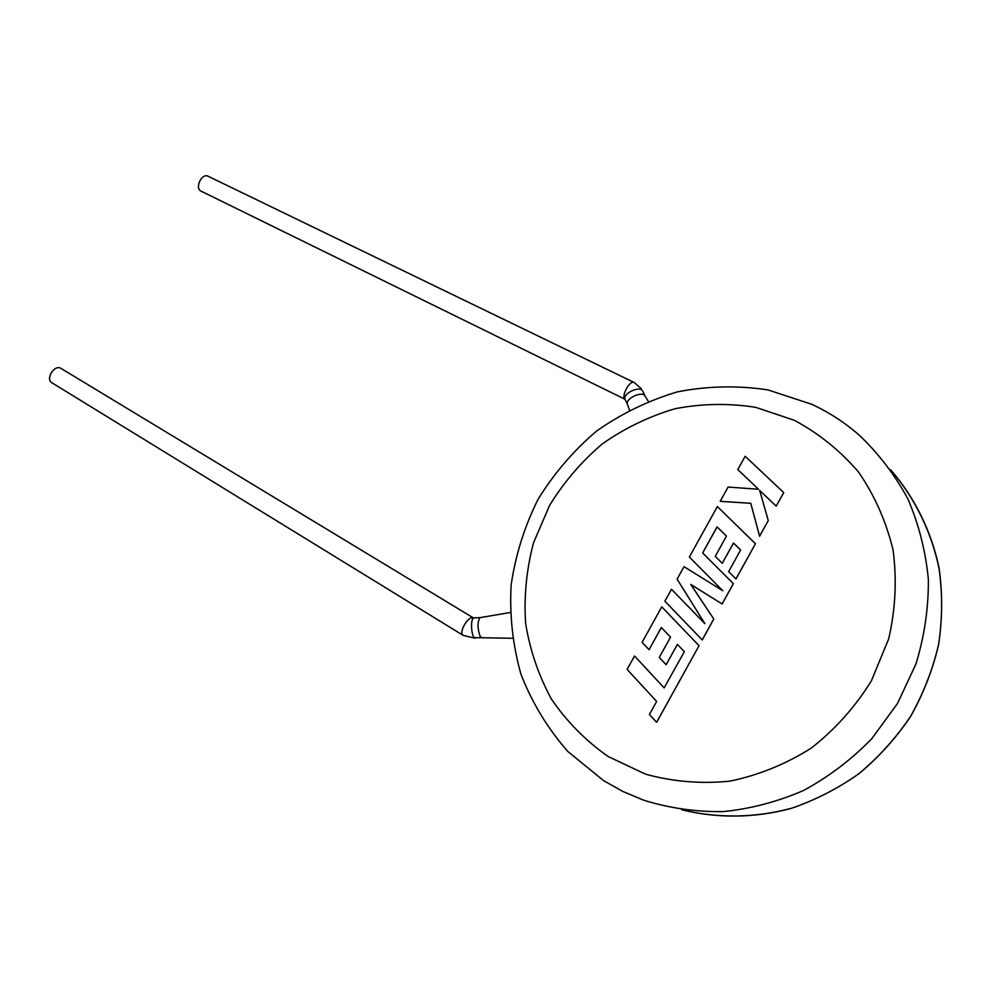<?xml version="1.0" encoding="UTF-8"?>
<svg xmlns="http://www.w3.org/2000/svg" width="992" height="992" viewBox="0 0 992 992"><rect width="100%" height="100%" fill="white"/><g stroke="black" fill="none" stroke-linecap="round" stroke-linejoin="round"><path stroke-width="1.49" d="M480.612 617.557L479.868 617.681C477.313 622.455 477.425 628.717 480.215 636.48L482.062 637.757L512.356 638.278M52.291 382.949L51.807 382.701C45.359 379.217 54.163 364.647 60.586 368.156L473.717 618.115M648.309 401.289L644.701 395.448C641.254 391.27 626.374 398.276 627.217 403.67L627.713 405.058M208.035 176.216C202.083 172.906 194.742 187.364 200.582 190.898L624.452 398.982C621.711 394.518 630.131 380.035 634.049 382.453L208.035 176.216M649.066 649.686L661.342 627.514L670.53 637.137L659.296 657.423L666.14 664.702L677.412 644.341L684.356 651.682L664.156 687.89L634.533 655.997L627.118 669.389L656.654 701.456L649.438 714.488L656.63 722.35L699.038 645.693L661.751 606.844L642.109 642.32L649.066 649.686L661.379 627.552M664.156 687.89L634.533 655.997M656.592 722.337L699.038 645.693M699 645.68L661.751 606.844M666.14 664.702L677.449 644.378M702.187 639.927L713.756 619.008L690.742 584.437L722.126 603.967L733.361 583.668L702.634 552.941L717.067 526.876L726.466 536.089L715.257 556.338L722.263 563.307L733.547 543.021L740.615 550.014L728.636 571.652L735.99 578.919L755.458 543.728L717.352 506.565L689.353 557.02L722.846 590.773L684.009 566.668L677.09 579.167L704.903 623.67L671.485 589.273L664.888 601.189L702.224 639.952L713.794 619.033L690.792 584.462M722.089 603.954L733.361 583.668L702.671 552.966L717.104 526.913M722.263 563.307L733.51 542.984M735.952 578.894L755.458 543.728M717.315 506.54L755.42 543.703M704.866 623.621L671.485 589.273M720.204 501.307L750.746 503.279L759.612 536.226L768.267 520.564L759.661 490.42L776.215 506.131L783.742 492.615L745.153 456.27L737.788 469.576L758.508 489.254L728.091 487.06L720.204 501.307L750.746 503.316M783.705 492.59L745.153 456.27M759.574 536.201L768.267 520.564L759.698 490.457M776.215 506.131L783.742 492.615M481.529 637.757L474.263 637.695C471.101 634.756 470.518 618.958 473.531 618.128L474.201 618.078M463.512 635.537L462.731 635.016C458.75 631.52 468.683 615.462 473.32 617.904L479.992 617.619M642.754 391.084L642.246 390.364C638.65 386.024 623.274 393.588 624.836 398.92L625.072 399.602M634.471 382.738L641.241 388.579M681.616 809.745C716.856 818.524 754.416 818.251 791.008 808.468C815.064 800.259 837.67 788.69 858.836 773.76C878.8 757.082 896.086 737.887 910.706 716.15C923.515 693.309 932.852 669.228 938.73 643.895C942.487 618.276 942.598 592.894 939.04 567.722C931.203 530.658 914.388 497.054 890.531 469.625M859.345 435.252C878.664 453.629 894.846 474.858 907.891 498.926C918.803 524.284 925.635 551.093 928.363 579.34C928.586 607.935 924.445 636.157 915.951 663.995L897.537 703.415L871.869 738.594C851.558 759.5 828.791 776.786 803.594 790.463C777.48 801.784 750.646 808.84 723.081 811.617C695.64 811.927 669.166 808.12 643.659 800.197L623.038 791.529L603.644 780.654L567.846 751.502C547.572 728.314 531.935 702.522 520.924 674.138C512.728 644.899 509.466 615.164 511.14 584.933C515.555 554.999 524.52 526.479 538.024 499.373C553.896 473.568 573.364 450.852 596.44 431.185C621.215 413.701 648.185 400.594 677.325 391.89C707.246 385.987 737.416 385.318 767.845 389.881L811.642 404.228C828.903 412.201 844.812 422.542 859.345 435.252M608.121 756.512L645.494 774.144C672.638 781.659 700.674 784.015 729.604 781.2C758.384 775.285 785.565 764.286 811.158 748.191C835.115 729.43 855.191 706.986 871.385 680.859L888.72 638.774C895.528 609.076 896.979 579.489 893.073 550.027C886.154 521.408 874.609 495.355 858.415 471.894C839.976 450.492 818.598 433.281 794.257 420.261L755.619 407.315C728.674 403.099 701.828 403.558 675.093 408.716C648.979 416.417 624.749 428.122 602.392 443.846C581.56 461.54 563.977 482.038 549.63 505.337L533.547 542.723C526.541 569.123 523.888 595.882 525.586 623.013C529.84 649.847 538.445 675.192 551.391 699.05C566.717 721.519 585.627 740.677 608.121 756.512M51.807 382.701L463.152 635.364L475.069 638.24M625.32 399.925L627.266 404.017M479.868 617.681L510.111 612.523M681.926 809.782C717.6 818.524 755.396 818.053 791.938 808.12C815.92 799.837 838.401 788.256 859.37 773.4C879.135 756.834 896.247 737.8 910.718 716.298C923.403 693.693 932.691 669.848 938.568 644.75C942.388 619.343 942.574 594.072 939.139 568.949C931.5 531.873 914.822 497.959 890.853 470.084M627.217 403.67L629.474 409.994M644.85 395.61L642.952 391.691"/></g></svg>
